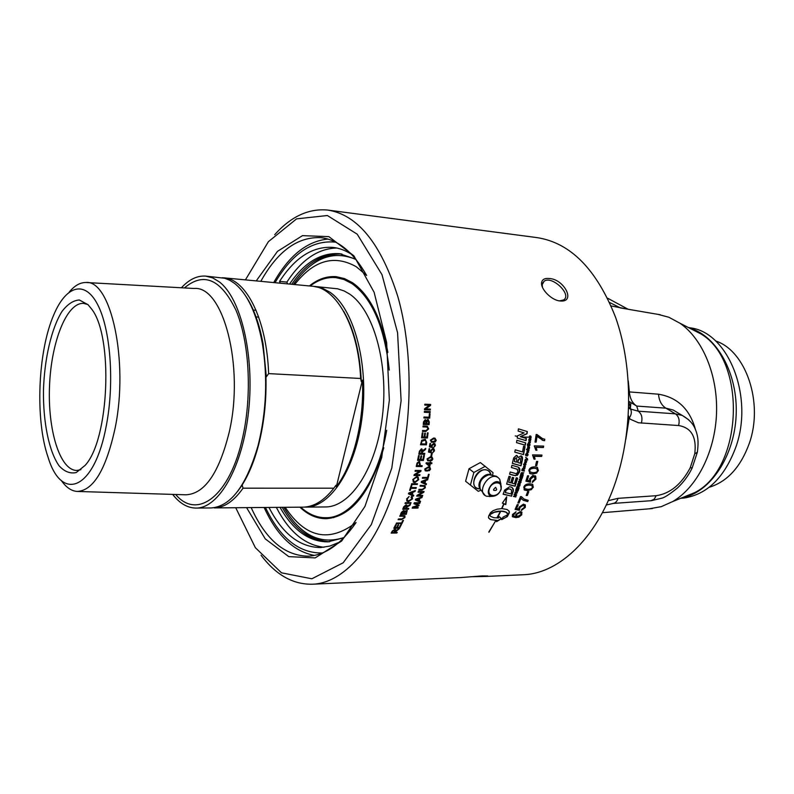 <?xml version="1.0" encoding="UTF-8"?>
<svg xmlns="http://www.w3.org/2000/svg" width="794" height="794" viewBox="0 0 794 794"><rect width="100%" height="100%" fill="white"/><g stroke="black" fill="none" stroke-linecap="round" stroke-linejoin="round"><path stroke-width="1.19" d="M525.489 442.814L525.102 445.126L516.487 442.605L516.864 440.273L525.697 442.883L525.3 445.216L516.487 442.625M514.343 461.562L516.398 462.138L516.795 460.401L516.418 457.711L515.038 458.585L514.343 461.562L514.74 459.786M516.437 457.711L515.038 458.585M514.849 458.475L514.552 459.676M517.906 462.555L520.169 463.18L520.675 461.006L520.07 458.039L518.333 459.736L517.718 462.445L518.522 459.845L520.07 458.039M521.192 455.935L522.045 460.54L520.824 465.681L512.378 463.359M517.073 455.528L518.125 457.533L521.003 455.865C522.452 456.282 522.859 457.88 522.234 460.649L521.013 465.81L512.358 463.418L513.668 457.92L516.388 455.389L518.125 457.533M517.44 478.097L514.919 486.077L506.651 483.973M513.529 477.72L511.892 483.06L514.363 483.824L516.239 477.77L517.648 478.157L515.098 486.236L506.622 484.072L508.984 476.321L510.413 476.698L508.716 482.305L510.651 482.831L512.319 477.393L513.738 477.77L512.07 483.209M510.205 476.648L508.716 482.305M505.252 492.538L510.919 493.918L511.306 492.885L511.624 490.315L510.582 489.253L508.785 488.866L506.244 490.077L505.252 492.538L505.679 491.347M511.048 489.58L508.607 488.697L506.066 489.908L505.5 491.178M512.338 487.675L513.202 490.652L511.336 496.091L503.148 494.116M511.336 496.091L503.108 494.245L504.617 490.106L509.55 486.772L511.743 487.258L513.252 488.975L513.381 490.821L511.505 496.26M530.501 440.333L530.402 440.948L528.794 440.472L528.963 439.092L529.548 438.477L530.938 438.884L530.839 439.519L529.33 439.052L529.677 440.065M530.729 438.814L530.64 439.439L529.28 439.4L530.61 441.027L528.794 440.481M529.499 441.891L528.645 442.258L529.151 442.963M529.896 442.139L528.844 442.327L529.489 443.052L529.896 442.139M530.194 442.536L528.903 443.568L528.457 442.327L529.489 441.236L530.402 442.615L529.102 443.648M529.717 441.266L530.402 442.615M529.846 444.362L529.747 444.968L528.139 444.501M529.945 445.057L528.139 444.521L528.248 443.886L530.055 444.422L529.747 444.968M529.35 447.23L528.566 449.057L527.395 448.719M528.437 449.076L527.395 448.749L527.514 448.114L529.052 448.282L527.643 447.359L527.762 446.724L529.558 447.3L529.36 448.59L528.397 449.057M528.645 447.677L527.653 447.34M527.712 453.612L527.95 454.764L527.018 455.974M526.313 453.404L525.846 454.952M527.464 454.218L525.688 455.567M528.139 454.863L526.998 456.093L527.494 454.237L525.846 455.657L525.499 454.545L526.541 453.354L526.035 455.061L527.563 453.592L527.95 454.764M526.561 460.947L526.432 461.503L524.854 461.056M525.171 459.647L525.668 460.619M526.62 461.612L524.844 461.116L525.181 459.657L526.759 461.006L526.432 461.503M525.39 462.455L525.588 463.388L525.519 462.555M525.31 462.584L525.648 463.398M526.293 462.088L525.559 463.974L525.023 462.346L524.536 463.577M525.965 462.555L525.221 463.835M525.211 462.465L524.725 463.716L524.437 462.684L525.142 461.84L526.521 462.039L526.164 462.674M522.72 475.785L522.055 478.048L519.842 477.462M521.608 475.675L521.172 477.164L522.015 477.482L522.928 475.844L522.244 478.187L519.822 477.551L520.467 475.318L520.407 477.035L521.817 475.735L521.36 477.303M520.666 475.368L520.407 477.035M520.864 481.918L520.705 482.434L518.502 481.859M520.705 482.434L518.472 481.958L518.661 481.353L521.072 481.978L520.884 482.583M518.581 488.806L517.827 490.93L515.653 490.394M517.47 488.707L516.983 490.097L517.807 490.434L518.79 488.866L518.006 491.099L515.614 490.503L516.358 488.379L516.219 490.017L517.688 488.767L517.162 490.265M516.547 488.419L516.219 490.017M516.765 491.992L515.137 492.29L515.356 493.074M515.316 492.459L516.13 493.421L516.993 492.776L516.705 491.952L515.137 492.29M517.162 491.476L517.241 492.667L515.753 493.818L514.939 493.57M517.42 492.836L515.207 493.808L514.879 492.419L516.398 491.238L517.241 492.667M544.585 439.181L544.565 440.69L543.275 440.491L536.823 436.293L535.95 442.05L535.057 442.03M544.356 440.62L542.153 440.144M536.903 434.477L542.719 438.745M535.95 442.05L535.037 442.099L536.168 434.457L542.302 438.586L544.793 439.211L544.565 440.69M537.022 436.363L536.158 442.129M541.736 455.051L541.458 456.361L534.134 456.232L534.918 459.051L533.975 459.041M532.536 454.893L541.955 455.061L541.657 456.461L534.332 456.332L535.106 459.16L533.995 459.14L532.536 454.893M535.176 475.725L535.791 478.901L532.347 482.295M528.407 475.814L527.335 480.132L529.677 480.717L529.717 478.683L532.834 475.447L535.702 476.211L535.98 479.05L532.298 482.474L532.635 481.104L535.037 479.05L534.342 476.936L533.439 476.747L530.62 479.04L530.402 482.236L525.906 481.184L527.524 475.805L528.635 475.814L527.335 480.132M534.491 477.015L533.25 476.608L530.442 478.901L530.223 482.077L525.936 481.085M531.96 485.6L529.092 484.975C526.243 485.074 524.725 485.779 524.546 487.069L524.834 488.578M524.913 488.647L527.841 489.303C530.69 489.193 532.208 488.499 532.387 487.218L531.841 485.521L529.27 485.134C526.422 485.233 524.903 485.938 524.725 487.228L524.735 488.479M532.784 484.499L533.141 487.059L531.365 489.422L527.196 490.444L524.04 489.7M531.543 489.58L527.375 490.613L524.546 490.097L523.772 487.218C524.477 484.975 526.452 483.834 529.707 483.794L532.446 484.28L533.33 487.218L531.365 489.422M527.98 500.339L527.702 501.6L523.177 500.22L520.824 497.997L518.839 502.83L517.986 502.83M527.534 501.411L522.998 500.031L521.519 498.84M521.35 496.597L522.095 497.491M518.839 502.83L517.906 503.029L520.517 496.597L521.41 496.597L523.941 498.999L528.218 500.349L527.702 501.6M521.003 498.175L519.008 503.019M434.348 443.37L435.211 445.523L433.445 447.627M430.427 443.509L430.189 446.208L431.668 446.605L431.529 445.325L433.732 443.26L435.003 443.826L435.4 445.613L433.435 447.747L434.824 445.603L433.653 444.144L432.115 445.563L432.244 447.578L429.395 446.863L429.951 443.499L430.636 443.509L430.189 446.208M434.12 444.223L431.926 445.464L432.055 447.479L429.405 446.814M431.926 453.612L430.953 456.004M431.46 456.014L430.934 456.113L431.43 453.602L432.135 453.612L431.638 456.123M431.777 457.92L430.03 457.562L427.4 458.843L427.867 459.905M427.807 459.855L429.663 460.302L432.293 459.021L431.678 457.88L430.219 457.672L427.579 458.962L427.629 459.736M432.115 457.175L432.68 458.912L431.777 460.391L427.519 460.649M431.966 460.51L427.946 460.887L427.003 458.942L430.388 456.838L431.876 457.066L432.869 459.031L431.777 460.391M427.142 463.617L429.743 463.646L427.142 463.617L429.276 465.681L429.743 463.646M426.964 463.488L429.276 465.681M431.728 462.872L431.579 463.547L430.209 463.527L429.554 466.336L428.959 466.326M430.556 461.969L430.566 462.852L431.936 462.872L431.757 463.666L430.388 463.656L429.743 466.465L426.041 463.458L426.189 462.793L429.921 462.842L430.11 461.959L430.765 461.969L430.566 462.852M425.306 469.82L427.331 470.376L429.991 469.115L429.494 468.043L427.956 467.815L425.286 469.085L425.495 469.949L425.286 469.085M429.574 468.083L427.777 467.686L425.108 468.946M430.001 467.388L430.388 468.986L429.445 470.435L426.944 471.05L425.058 470.634M429.623 470.574L425.475 470.911L424.711 469.065L428.155 467.001L429.762 467.259L430.576 469.125L429.445 470.435M424.512 486.404L420.076 486.007M425.088 485.69L425.187 487.585L421.912 489.958L418.825 489.967M423.331 486.176L420.026 486.176L420.274 485.362L424.969 485.61L425.366 487.754L422.08 490.136L418.766 490.136L419.024 489.342L422.339 489.342L424.651 487.824L424.462 486.385L423.162 486.017M417.962 507.376L412.275 507.922M418.904 505.014L413.178 507.217L418.2 507.376L417.912 508.081L412.195 508.13L412.642 507.029L418.18 505.391L413.932 503.773L414.319 502.771L420.036 502.731L419.758 503.446L414.974 503.485L419.113 505.093L418.845 505.758L413.337 507.416M419.798 502.731L414.974 503.485M418.18 505.391L413.972 503.654M430.001 411.59L429.941 412.503L424.324 412.294M429.941 412.503L424.324 412.314L424.393 411.381L430.199 411.6L430.14 412.533M424.036 423.569L425.792 423.619L425.941 422.12L425.227 420.502L424.036 423.569L424.175 422.17M425.296 420.502L423.976 422.13M426.477 423.649L428.472 423.708L428.651 421.971L427.807 420.284L426.477 423.649L426.636 422.041M427.887 420.294L426.447 421.991M428.869 424.601L423.252 424.472L423.52 421.852L425.227 419.589L426.368 420.612L427.897 419.341L429.137 421.951L428.869 424.601L423.252 424.423M428.075 419.351L429.326 422.001L429.058 424.651M425.356 419.599L426.368 420.612M427.897 432.859L427.202 437.921L421.594 437.782M425.187 433.196L424.671 436.948L426.835 437.067L427.41 432.849L428.095 432.859L427.39 437.99L421.584 437.851L422.269 432.859L422.954 432.879L422.398 436.958L424.175 436.998L424.701 433.187L425.386 433.206L424.869 437.018M422.755 432.879L422.398 436.958M421.356 443.876L425.792 443.975L425.872 440.849L424.939 440.233L421.882 441.285L421.356 443.876L421.584 442.447M425.098 440.283L423.936 440.045L421.693 441.196L421.396 442.357M425.366 439.38L426.527 442.357L426.14 444.799L420.532 444.68M426.14 444.799L420.522 444.769L421.743 440.213L425.137 439.31L426.725 442.437L426.328 444.898M419.649 453.295L421.574 453.334L421.485 449.791L420.046 451.181L419.649 453.295L420.046 451.181M421.495 449.791L419.857 451.071M424.601 453.384L424.453 454.168L418.855 454.069M425.505 448.521L422.358 451.717L422.051 453.235L424.81 453.394L424.641 454.277L418.835 454.178L419.401 451.2L421.416 448.828L422.656 450.754L425.733 448.372L425.534 449.483L422.547 451.826L422.239 453.344M421.882 448.918L422.656 450.754M419.768 474.713L419.589 475.368L414.011 475.338M420.85 470.495L415.262 474.544L419.976 474.713L419.768 475.517L413.972 475.477L414.2 474.633L419.619 471.299L415.064 471.259L415.262 470.445L421.058 470.495L420.84 471.368L415.431 474.683M419.619 471.299L415.093 471.12M417.634 477.77L416.185 477.283L413.247 479.407L413.654 481.214M413.426 479.566L413.982 481.472L415.242 481.71L418.091 479.596L417.446 477.651L416.354 477.432L413.247 479.407M418.16 477.035L418.577 479.437L414.815 482.395L413.118 481.918M418.746 479.596L414.984 482.563L413.565 482.256L412.761 479.566L416.602 476.569L417.852 476.847L418.577 479.437M416.066 487.566L415.858 488.201L410.766 488.201L409.664 490.196M411.59 485.541L411.183 487.566L416.284 487.566L416.026 488.37L410.935 488.37L410.29 490.364L409.605 490.364L411.123 485.541L411.808 485.541L411.183 487.566M410.2 493.769L411.679 494.424L412.364 492.399L409.208 493.451L410.2 493.769M409.208 493.451L412.364 492.399M413.545 495.208L413.297 495.932L408.493 493.769M415.073 490.642L412.9 491.972L412.056 494.464L413.743 495.287L413.456 496.111L408.453 493.858L408.741 493.005L415.331 490.543L415.034 491.456L413.059 492.151L412.225 494.642M410.826 502.681L410.617 503.237L405.079 503.277M410.617 503.237L405 503.475L405.287 502.711L411.064 502.671L410.776 503.436M403.65 508.517L405.555 508.497L406.2 506.909L405.774 505.54L403.65 508.517L404.354 506.751M406.21 505.669L405.615 505.341L404.206 506.542M408.533 508.468L408.324 508.994L402.796 509.043M410.151 504.428L406.597 507.019L406.062 508.289L408.771 508.468L408.473 509.202L402.707 509.262L403.709 506.79L406.071 504.766L407.024 506.344L410.448 504.279L410.081 505.212L406.756 507.227L406.22 508.488M406.846 505.014L407.024 506.344M404.255 516.428L399.799 516.021M404.96 515.862L404.781 517.301L401.298 519.405L398.221 519.445M403.024 516.199L399.7 516.239L400.017 515.534L404.851 515.772L404.93 517.529L401.446 519.633L398.112 519.683L398.439 518.988L401.764 518.939L404.215 517.599L404.245 516.418L402.876 515.981M401.198 524.497L399.412 527.941L393.933 528.04M398.419 524.844L397.129 527.345L399.213 527.544L400.791 524.506L401.466 524.487L399.541 528.179L393.804 528.288L395.66 524.705L396.335 524.695L394.826 527.633L396.583 527.593L398.002 524.854L398.687 524.834L397.258 527.583M396.077 524.695L394.826 527.633M392.127 532.486L394.032 532.446L394.936 530.074L392.97 530.988L392.127 532.486L392.97 530.988M394.926 530.064L394.33 529.697L392.841 530.739M396.96 532.387L391.293 532.863M398.856 528.963L394.558 532.179L397.228 532.377L396.881 533.002L391.144 533.121L392.315 531.027L394.826 529.28L395.571 529.479L395.65 530.6L399.203 528.804L394.687 532.427M395.63 529.538L395.65 530.6M488.727 518.214L491.139 519.703L497.223 520.447L490.206 519.484L488.459 517.619L488.677 516.09L490.404 512.765L493.054 510.701L497.084 509.202L501.639 508.607L503.763 503.733L502.354 503.118L506.731 496.786L505.798 504.617L504.041 503.853L501.957 508.607L507.068 509.49L509.113 511.147L509.113 513.252L507.336 516.566L501.709 519.643L503.019 517.142L508.1 514.522L505.927 512.17L502.215 511.316L500.736 511.257L497.52 517.807L500.418 511.267L494.265 512.309L489.719 514.77L490.652 516.408L493.878 517.728L498.533 517.946L499.188 516.676L501.59 518.601L496.558 521.688L497.223 520.447M496.786 521.251L501.351 518.452M489.739 515.058L490.057 515.772M497.044 517.599L500.577 511.058L502.215 511.316M502.056 511.108L503.594 511.485M503.436 511.286L504.845 511.773M504.686 511.574L505.927 512.17M505.768 511.961L506.81 512.656M506.651 512.448L507.475 513.222M501.877 519.326L506.443 517.073L509.341 512.527M509.192 512.319L509.341 511.822M506.294 497.709L505.639 504.428L503.872 503.664L501.957 508.607M489.57 514.552L490.563 514.085M490.414 513.877L491.645 513.43M491.486 513.222L492.885 512.835M492.727 512.626L494.265 512.309M494.106 512.11L495.744 511.882M495.585 511.683L497.292 511.564M497.133 511.356L498.86 511.356M498.701 511.147L500.418 511.267M502.433 503.039L503.763 503.733M495.734 520.705L488.806 532.01M495.684 520.705L488.945 532.258L495.684 520.705M403.223 520.417L401.774 523.365L396.285 523.464M401.774 523.365L396.166 523.703L396.494 523.028L401.566 522.948L402.796 520.427L403.471 520.417L401.913 523.603M401.526 513.658L403.263 513.639L403.997 511.783L403.292 511.028L401.367 513.45L403.689 511.128M403.948 513.629L405.923 513.609L406.508 512.259L406.062 510.979L403.948 513.629L404.483 512.388M406.548 511.118L405.913 510.77L404.335 512.17M407.262 510.532L406.141 514.095L400.623 514.165M404.315 510.75L404.553 511.286L407.163 510.453L406.29 514.314L400.523 514.383L401.407 512.358L403.65 510.532L404.553 511.286M411.709 497.53L411.113 497.104M408.93 496.607L407.104 498.692L407.272 500.21M412.334 496.875L412.414 498.662L408.394 501.391L406.667 500.835M411.897 498.92L411.044 497.223L411.51 496.439L412.582 498.85L408.553 501.58L407.064 501.222L406.607 498.87L409.118 496.548L407.262 498.88L407.56 500.508L408.841 500.796L411.897 498.92M417.227 483.754L417.029 484.409L411.461 484.4M417.029 484.409L411.411 484.568L411.659 483.745L417.446 483.764L417.197 484.578M417.098 465.641L419.172 465.661L419.56 463.974L418.666 462.297L417.535 463.031L416.919 465.512L417.713 463.16L419.043 462.356M422.001 465.691L421.832 466.425L416.245 466.366M419.728 461.691L419.679 465.542L422.209 465.701L422.011 466.554L416.215 466.495L417.058 463.031L419.024 461.522L420.244 463.994L419.857 465.671M424.195 455.498L423.202 460.331L417.604 460.252M421.455 455.855L420.731 459.418L422.884 459.557L423.718 455.488L424.403 455.498L423.381 460.451L417.584 460.361L418.567 455.558L419.252 455.567L418.458 459.498L420.224 459.528L420.979 455.845L421.664 455.865L420.919 459.537M419.043 455.567L418.458 459.498M427.073 427.083L422.994 426.835M427.331 426.18L428.492 428.8L425.614 431.46L422.458 431.37M426.338 426.993L422.984 426.894L423.093 425.971L427.192 426.15L428.691 428.859L425.812 431.519L422.448 431.43L422.557 430.507L425.921 430.606L427.986 428.919L426.974 427.053L426.15 426.934M429.842 413.783L429.494 418.12L423.877 417.922L423.956 417.029L429.088 417.207L429.356 413.763L430.04 413.793L429.683 418.16L423.877 417.962M430.169 409.079L430.11 409.952L424.502 409.734L424.562 408.791L429.336 405.277L424.77 405.089L424.82 404.206L430.626 404.444L430.576 405.397L425.812 408.91L430.368 409.089L430.308 409.972L424.502 409.754M430.427 404.434L430.378 405.387L425.812 408.91M429.336 405.277L424.77 405.089M417.098 499.883L418.537 500.508L419.262 498.543L416.116 499.575L417.098 499.883M416.116 499.575L419.262 498.543M420.363 501.252L420.105 501.947L415.401 499.873M421.981 496.836L419.798 498.116L418.914 500.528L420.562 501.342L420.264 502.136L415.361 499.972L415.669 499.148L422.249 496.746L421.932 497.62L419.966 498.304L419.073 500.716M422.497 495.387L422.299 495.952L416.8 495.972M423.837 491.476L418.071 495.218L422.726 495.387L422.468 496.131L416.741 496.151L417.019 495.357L422.577 492.23L418.081 492.24L418.329 491.486L424.056 491.476L423.788 492.28L418.23 495.406M422.577 492.23L418.14 492.062M422.914 482.236L424.393 482.921L425.008 480.817L421.912 481.898L422.914 482.236M421.912 481.898L425.008 480.817M426.279 483.745L426.041 484.529L421.197 482.246M427.658 479.01L425.524 480.41L424.77 483L426.477 483.834L426.209 484.697L421.177 482.315L421.435 481.432L427.906 478.911L427.638 479.854L425.703 480.569L424.939 483.159M428.929 474.355L427.906 478.137L422.378 478.107M427.906 478.137L422.339 478.256L422.567 477.422L427.629 477.452L428.472 474.355L429.147 474.355L428.075 478.286M433.534 448.64L434.298 450.724L432.502 452.808M429.544 448.749L429.256 451.429L430.735 451.826L430.616 450.555L432.849 448.501L434.11 449.057L434.487 450.823L432.482 452.947L433.911 450.823L432.76 449.374L431.192 450.784L431.301 452.779L428.462 452.074L429.068 448.749L429.743 448.759L429.256 451.429M433.266 449.473L432.571 449.275L431.003 450.684L431.112 452.669L428.472 452.024M434.904 439.092L433.326 438.824L430.765 440.124L431.499 441.315M431.231 441.136L433.107 441.613L435.668 440.313L434.755 439.042L433.524 438.893L430.963 440.204L431.043 441.057M435.062 438.248L436.055 440.243L435.231 441.772L431.281 442.149M435.42 441.851L431.698 442.308L430.378 440.184L433.643 438.03L434.844 438.179L436.253 440.323L435.231 441.772M520.914 513.113L519.544 512.567L516.576 514.363L516.636 515.822M516.735 514.572L516.884 516.11L517.837 516.348L521.003 514.482L520.804 513.023L519.703 512.765L516.576 514.363M521.926 512.199L521.579 514.621L519.157 516.735L515.693 517.42L512.309 516.576M515.852 511.852L513.083 515.237L513.678 516.09L515.703 516.229M515.971 516.547L515.842 514.363L520.199 511.604L521.698 512.001L521.737 514.83L518.819 517.152L515.842 517.638L512.408 516.725L512.487 514.462L516.1 511.812L513.232 515.455M525.162 504.746L525.152 507.217L521.41 510.234M518.045 504.666L516.596 508.478L518.869 508.964L519.107 507.177L523.444 504.16L525.31 504.915L525.31 507.406L521.311 510.463L521.787 509.262L524.377 507.426L524.09 505.679L523.008 505.421L519.971 507.485L519.445 510.284L515.068 509.42L517.192 504.676L518.293 504.666L516.596 508.478M524.219 505.778L522.839 505.232L519.812 507.287L519.286 510.076L515.137 509.272M528.566 491.655L527.186 495.327L526.273 495.327M527.186 495.327L526.204 495.506L527.653 491.655L528.804 491.655L527.355 495.496M536.823 468.728L534.044 468.162C531.196 468.252 529.727 468.976 529.618 470.346L530.194 472.073M530.074 471.973L533.052 472.698C535.9 472.609 537.379 471.884 537.488 470.534L536.645 468.639L534.233 468.291C531.394 468.381 529.916 469.105 529.806 470.475L529.886 471.844M537.439 467.458L538.233 470.415L536.585 472.896L532.476 473.949L529.519 473.313M536.774 473.026L532.665 474.087L530.084 473.651L528.864 470.455C529.429 468.083 531.335 466.892 534.6 466.882L537.062 467.269L538.421 470.544L536.585 472.896M537.518 461.413L536.526 465.552L535.583 465.542M536.526 465.552L535.563 465.651L536.575 461.403L537.736 461.423L536.714 465.671M543.453 446.089L543.215 447.439L535.89 447.28L536.754 450.148L535.811 450.129M534.253 445.891L543.672 446.099L543.414 447.518L536.089 447.359L536.952 450.248L535.831 450.218L534.253 445.891M516.437 494.702L515.207 494.9L514.79 495.982L516.021 496.409L515.802 496.984L513.43 496.409L514.572 496.061L514.978 494.98L514.055 494.761L514.274 494.176L516.656 494.761L516.437 495.337L515.375 495.079L514.969 496.161M514.978 494.98L514.105 494.632M515.802 496.359L513.48 496.29M517.152 487.318L517.797 487.486L517.916 486.226L517.38 486.662M519.554 485.938L517.976 487.417L519.147 487.824L518.948 488.419L516.547 487.814L516.983 486.533L517.976 485.6L518.492 486.494L519.822 485.839L518.154 487.576M518.939 487.774L516.586 487.705M518.284 485.67L518.492 486.494M518.125 484.4L518.849 484.092L518.829 483.387L518.274 483.933M519.117 484.658L519.931 484.241L519.802 483.467L519.117 484.658L519.345 483.933M519.852 483.477L519.167 483.784M519.038 482.802L519.286 483.328L520.229 482.911L519.752 485.362L517.559 484.797M519.752 485.362L517.529 484.906L518.016 483.447L518.849 482.772L519.286 483.328M520.229 482.911L519.931 485.511M520.139 478.385L519.931 480.509L521.301 479.963L521.37 479.199L520.398 479.665M520.07 478.742L519.703 480.34M521.648 478.663L521.082 480.668L519.365 480.866M520.586 479.715L520.775 478.425L521.807 478.703L521.261 480.817L520.278 481.214L519.177 479.556L520.259 478.891M520.824 478.961L520.775 479.864M521.221 474.217L521.966 474.068L521.916 473.065L521.41 473.532M523.564 472.787L522.045 474.355L523.236 474.762L523.057 475.378L520.636 474.733L521.013 473.393L521.966 472.42L522.521 473.363L523.822 472.678L522.234 474.494M522.214 472.47L522.521 473.363M523.028 474.703L522.879 475.239L520.656 474.653M522.373 469.969L523.038 470.147L523.048 468.797L522.561 469.274M524.705 468.52L523.206 470.117L524.407 470.514L524.239 471.15L521.807 470.485L522.164 469.125L523.097 468.142L523.673 469.105L524.963 468.41L523.395 470.247M524.199 470.465L524.05 471.021L521.827 470.415M523.365 468.192L523.673 469.105M524.655 466.306L523.653 466.574L523.951 467.18M524.913 466.495L523.841 466.693L524.159 467.309L524.913 466.495M524.923 465.721L525.38 466.941L523.871 467.904L523.454 466.693L524.576 465.651L525.191 466.822L523.663 467.765M525.797 464.272L525.211 465.135L523.891 465.115M524.338 463.944L525.995 464.331L525.41 465.254L523.881 465.175L523.484 464.093L524.457 464.361M525.678 457.344L527.266 458.634L527.692 460.034L526.958 459.18L525.211 459.508M527.147 459.289L525.171 459.657L526.809 458.853L525.688 457.294L527.454 458.733L527.692 460.034M527.881 451.399L526.958 451.726L527.365 452.391M528.218 451.617L527.156 451.816L527.573 452.491L528.218 451.617M528.506 451.994L527.117 452.997L526.769 451.816L527.831 450.744L528.705 452.084L527.315 453.096M528.109 450.784L528.705 452.084M528.873 449.851L528.754 450.446L526.482 449.781L526.591 449.186L529.072 449.91L528.953 450.535L526.472 449.811M529.707 445.335L529.171 446.268L527.841 446.228M528.814 446.188L527.841 446.258L527.375 445.126L529.906 445.394L528.814 446.188M527.792 443.757L527.454 444.293M527.891 444.451L528 443.816L527.692 444.362M529.717 435.975L529.727 437.345L530.72 436.075L530.491 438.159M529.717 436.412L529.529 437.276M530.581 436.68L529.658 437.941L529.29 436.859L529.926 435.886L529.926 436.482M530.72 436.075L531.236 437.166L530.491 438.328L530.521 436.66L529.747 437.951M518.571 467.368L519.405 471.755L515.495 475.685L509.599 474.117M517.48 469.363L511.376 467.448M513.51 475.318L509.579 474.197L510.185 472.003L516.368 473.72L518.035 471.775L517.092 469.165L511.356 467.517L511.912 465.294L517.837 467.001C519.663 467.547 520.239 469.175 519.594 471.884L517.321 475.338L513.51 475.318M524.854 446.565L523.335 454.535L514.8 452.094M523.335 454.535L514.79 452.133L515.237 449.821L522.541 451.935L523.593 446.198L525.062 446.625L523.534 454.634M518.403 428.869L527.117 431.499L526.839 433.693L520.239 436.631L526.382 438.477L526.045 440.65L517.202 438.03L517.509 435.837L524.109 432.879L518.135 431.073L518.403 428.859L527.325 431.559L527.037 433.752L520.437 436.7M526.174 438.417L525.846 440.581L517.202 438.02M328.269 210.142L537.042 237.614C570.469 242.766 596.641 269.315 615.549 317.233C632.163 363.97 633.016 425.653 617.464 476.033C599.341 535.712 560.306 573.486 523.375 574.747L522.115 574.806M261.077 555.224C275.955 575.015 293.135 584.682 312.628 584.205C345.598 583.203 381.279 541.439 398.3 474.524C412.9 418.071 412.632 348.774 397.913 296.847C381.09 243.698 357.717 214.767 327.793 210.073C308.687 208.266 290.991 216.464 274.714 234.677M549.101 278.496C564.316 278.982 576.196 302.722 560.147 300.966L560.018 300.956C551.612 300.39 540.595 289.085 541.577 282.743C542.113 279.498 544.624 278.079 549.101 278.496M460.689 577.566L482.047 575.918L487.724 575.938L485.233 576.464L471.17 576.722M243.043 488.181C233.942 501.074 224.365 507.654 214.32 507.912L303.209 507.148C313.967 506.88 324.18 500.567 333.847 488.201L243.043 488.181L242.19 485.074L241.058 486.643C248.254 475.824 254.1 461.89 258.606 444.829L258.169 445.216C266.486 411.441 267.866 377.438 262.308 343.207C256.74 313.68 247.46 293.711 234.478 283.309L229.625 280.193L224.652 278.247L206.003 276.133M302.633 507.148L303.209 507.148M333.847 488.201L336.001 485.223L336.348 486.732L362.431 380.137L361.32 381.676L360.645 378.48C358.402 326.701 336.229 287.319 312.161 286.217L223.65 277.811C246.12 278.694 266.754 319.565 268.64 373.617L360.645 378.48M268.64 373.617L266.337 376.803L265.911 375.105C266.655 399.59 264.213 422.825 258.606 444.829M256.075 310.285L253.316 310.057M210.747 507.952L211.283 507.942C230.915 506.383 246.547 485.471 258.169 445.216M181.409 287.765C189.111 279.419 197.2 275.538 205.676 276.104L212.603 277.86L219.343 281.9C240.929 298.216 254.636 355.067 248.621 410.895C242.785 466.793 219.025 508.2 196.267 508.071C187.622 508.081 179.762 503.515 172.675 494.394M324.915 506.959L325.5 506.949C350.64 507.009 376.455 468.083 382.49 415.629C388.723 363.255 373.369 309.71 349.479 293.988L344.179 290.971L337.658 288.808L315.297 286.515M313.729 286.396L322.503 288.232L329.867 292.172C353.429 307.983 368.565 362.024 362.362 414.925C356.347 467.884 330.81 507.187 305.998 507.118L304.31 507.098M222.3 277.731L223.65 277.811M336.348 486.732C353.548 464.123 364.406 420.959 362.431 380.137M361.32 381.676C359.99 352.834 354.114 329.401 343.713 311.377M237.664 491.327L242.19 485.074M266.337 376.803L263.102 344.07C259.449 323.942 253.733 308.052 245.942 296.4M80.928 469.681L76.839 470.455C59.897 470.524 47.6 429.931 49.526 385.963C51.173 341.976 66.716 302.256 83.618 303.387L87.876 304.529M88.015 304.668L79.36 299.993C73.326 300.37 67.54 304.181 61.992 311.447C51.372 328.458 44.355 359.087 43.452 390.807C43.124 422.448 49 451.508 59.093 465.81C64.423 471.626 70.13 473.879 76.214 472.559L85.147 465.353C109.304 439.519 113.492 336.14 91.489 308.866L88.015 304.668M106.426 425.028C94.675 490.216 61.714 502.84 48.047 457.165C35.025 419.599 37.794 351.385 53.823 314.722C65.942 285.88 84.601 279.577 97.503 304.31C110.465 328.736 114.654 382.152 106.426 425.028M61.227 480.38C66.071 487.377 71.4 491.069 77.226 491.436C93.444 490.603 106.088 469.423 115.16 427.906C128.946 361.052 110.803 279.28 85.702 282.505C79.966 282.505 74.447 285.731 69.147 292.172M389.268 370.073C384.514 326.969 372.068 298.147 351.941 283.607L343.991 279.498L335.832 277.622C326.949 276.898 318.394 279.696 310.146 286.019M300.718 507.168C308.548 514.314 317.005 517.827 326.096 517.728C351.315 517.996 377.954 481.988 386.688 430.269M340.805 253.842C322.503 253.107 306.137 263.251 291.706 284.272M282.207 507.326C294.792 529.489 310.216 540.982 328.498 541.826M355.801 259.191L339.475 253.673C320.865 252.502 304.221 262.635 289.552 284.063M280.034 507.346C292.996 530.213 308.906 541.716 327.783 541.855L343.891 537.786M276.332 507.376C288.976 531.781 304.856 545.071 323.982 547.264M336.765 248.016C317.997 248.512 301.373 259.866 286.882 282.098L287.636 283.885M275.032 282.694C292.192 253.375 312.379 239.867 335.574 242.15M322.304 553.001C299.01 553.289 280.064 538.114 265.464 507.475M280.302 283.19L279.557 281.404C295.021 257.504 312.757 246.16 332.765 247.371C339.137 248.056 345.37 250.368 351.474 254.288M339.157 542.292L329.877 546.064L320.597 547.552C299.814 547.294 282.604 533.925 268.977 507.445M279.557 281.404L286.882 282.098M649.164 508.815L661.194 506.671L672.716 501.55C696.755 487.576 714.957 452.223 716.506 413.863C718.074 375.502 702.779 338.919 679.942 323.218L668.876 317.263L658.196 314.394M660.221 314.742L628.461 309.323M695.455 429.534C689.827 409.158 677.51 397.387 658.504 394.201L628.759 391.869M688.805 419.847L682.314 415.461L675.406 413.843L638.247 411.183L630.694 409.089L628.709 407.143M628.828 401.327L636.728 406.071C632.391 403.253 629.94 398.538 629.384 391.918L628.243 380.753M658.504 394.201C659.07 400.732 661.531 405.387 665.908 408.166L673.213 410.041L679.098 413.555M629.185 309.442L611.142 305.948M620.521 307.963L609.623 302.494M680.994 498.275L683.852 498.056C707.156 494.503 724.485 477.522 735.849 447.111C754.052 396.653 728.277 332.626 690.75 327.922L688.944 327.624M628.322 415.49L629.185 418.16L630.644 419.381L638.445 422.765L678.562 425.534C691.356 427.609 696.765 437.018 694.77 453.751L697.35 452.252L697.539 451.002M682.314 415.461L679.843 413.992M630.426 408.88L630.486 408.96C631.935 411.729 631.508 414.786 629.185 418.16L625.791 439.36M638.247 411.183C641.681 413.833 642.723 417.823 641.363 423.142M694.77 453.751L690.204 467.815L692.259 467.795M612.819 503.446L613.167 503.426C615.469 503.049 617.087 501.361 618.03 498.334L608.244 500.677M314.404 555.403C293.75 551.562 276.997 535.583 264.134 507.485M273.712 282.565C288.917 255.638 306.98 241.138 327.902 239.073M630.843 403.124L630.347 408.88M715.533 340.934C745.874 350.571 763.888 402.886 749.199 443.638C740.564 467.209 727.225 481.76 709.151 487.288M245.415 279.875L268.382 241.684L296.579 218.866L327.366 215.521L357.221 234.19L381.983 274.635L397.586 332.785L401.109 400.742L391.789 468.113L371.284 524.665L343.177 562.777L311.863 578.786L281.493 572.821L255.37 547.711L235.729 507.733M355.851 522.859C340.954 544.287 325.044 555.393 308.112 556.177C284.589 555.731 265.613 539.533 251.182 507.594M260.799 281.334C277.711 251.043 297.79 236.493 321.024 237.684C338.095 239.659 353.231 252.135 366.451 275.111M246.587 507.634L265.246 538.858L288.788 556.634L315.188 557.904L341.678 541.002L364.962 506.423L381.725 457.473L389.358 400.236L386.648 342.532L374.123 292.291L353.866 255.797L328.905 236.652L302.474 235.649L277.483 251.361L256.234 280.907M515.237 435.916L517.222 436.372M521.569 437.028L529.062 437.166M542.481 287.359L542.183 284.679L544.158 281.185C552.108 275.26 572.464 294.921 563.571 299.983L559.442 300.876M495.635 487.337C492.687 489.898 492.856 490.891 496.151 490.295L496.697 489.392L495.635 487.337M489.422 471.805L490.851 474.604L489.422 471.805C480.737 462.386 465.592 487.456 479.199 488.687L480.191 489.015M491 474.604C490.176 471.547 488.201 469.939 485.065 469.78C474.256 469.224 468.768 489.471 479.834 488.866M480.698 490.285L478.296 491.317L465.592 481.253L469.016 468.728L480.35 462.565L493.034 472.648L492.667 474.782M500.915 484.142L499.734 479.248L498.225 477.69C488.995 470.713 475.298 493.332 486.95 496.3L491.625 496.121M485.055 495.367L480.301 489.213C478.663 482.216 481.591 477.383 489.064 474.723L496.389 476.241L498.235 477.7M470.405 485.074L473.869 472.49L485.243 466.286M473.869 472.49L469.016 468.728M326.284 518.69C316.915 518.651 308.231 514.81 300.231 507.168M309.66 285.979C318.275 279.061 327.247 275.975 336.577 276.729L336.616 276.729M309.362 285.949C317.967 279.031 326.939 275.945 336.269 276.689L344.477 278.585L352.476 282.704C369.518 294.614 381.328 317.848 387.879 352.407M383.8 447.747C370.332 493.014 351.216 516.656 326.463 518.681C316.915 518.79 308.062 514.949 299.924 507.177M294.663 284.55C313.65 260.253 334.185 254.318 356.268 266.734L366.63 275.449M356.059 522.541C329.182 543.007 305.561 537.935 285.175 507.306M344.209 537.459C320.448 545.309 300.331 535.265 283.845 507.316M293.343 284.431C312.151 257.961 333.063 249.673 356.089 259.549M175.692 494.493C197.19 520.457 230.181 496.24 242.835 436.73C252.264 394.31 249.286 341.757 236.096 310.484C220.96 279.091 203.73 271.578 184.426 287.934M86.754 282.555L194.113 288.47C223.144 285.542 244.661 366.411 229.188 432.283C218.995 473.214 204.515 494.057 185.746 494.801L77.643 491.456M341.906 254.011C331.128 253.604 320.806 257.415 310.95 265.424M299.765 527.742C308.896 536.555 318.851 541.22 329.619 541.746M638.257 411.183L636.728 406.071L665.908 408.166L675.406 413.843C678.86 416.433 679.912 420.334 678.562 425.534M689.123 327.912L701.082 334.016C747.223 361.29 742.856 468.867 694.651 492.637L681.153 498.126M682.215 497.858C710.074 492.459 734.45 456.59 736.157 415.143C738.073 373.716 716.913 335.852 689.619 328.081M690.204 467.815C681.411 484.36 670.067 493.66 656.181 495.704L618.03 498.334M650.971 500.716L654.236 499.178L656.181 495.704M490.374 474.604C484.122 472.47 476.013 483.437 480.013 488.608M500.945 489.213C498.642 497.63 486.811 497.699 489.223 489.213C491.555 480.707 503.416 480.777 500.945 489.213M501.232 489.054L500.686 483.754C494.404 475.06 481.372 495.942 492.876 496.26L493.104 496.26C496.975 495.694 499.684 493.292 501.232 489.054M523.375 574.747L485.233 576.464M461.691 577.516L312.628 584.205M196.267 508.071L211.283 507.942M305.998 507.118L325.5 506.949M263.102 344.07L262.308 343.207M256.045 316.915L258.715 317.124M344.1 278.446L336.209 277.662M333.887 517.619L326.096 517.728M689.569 328.14L679.942 323.218M681.649 497.917L672.716 501.55M652.36 508.557L602.398 512.696M630.664 409.049L628.828 401.456M607.618 298.207L628.084 309.233L620.402 307.933M690.75 327.922L688.388 327.535M630.694 409.089L628.669 408.156M606.259 505.014L613.176 503.426L651.259 500.696L661.71 498.195C664.409 497.689 669.699 494.255 677.56 487.903C683.654 482.107 688.507 475.507 692.11 468.103L697.34 452.252C698.928 440.263 697.519 436.114 696.378 432.045C694.968 428.413 693.43 421.842 682.264 415.461M542.441 283.398L544.158 281.185M542.183 284.679L541.577 282.743M496.151 490.295L496.697 489.392M489.253 496.558L493.104 496.26C496.945 495.724 499.634 493.362 501.203 489.154L499.734 479.248"/></g></svg>
